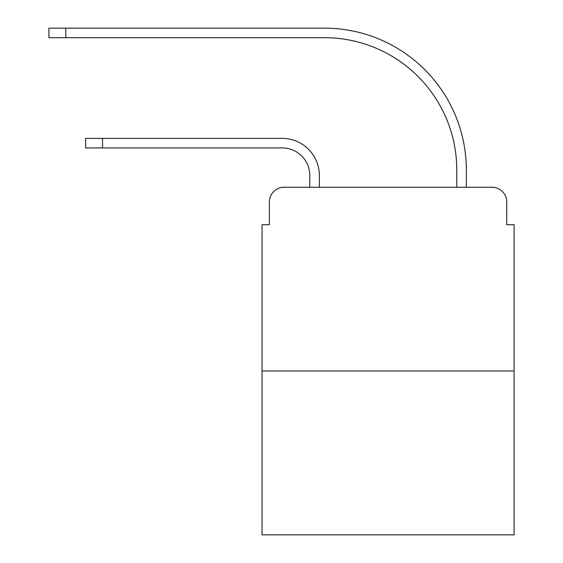 <?xml version="1.0" encoding="UTF-8"?>
<svg xmlns="http://www.w3.org/2000/svg" width="563" height="563" viewBox="0 0 563 563"><rect width="100%" height="100%" fill="white"/><g stroke="black" fill="none" stroke-linecap="round" stroke-linejoin="round"><path stroke-width="0.84" d="M269.374 201.948L269.374 224.728L269.374 201.948A14.694 14.694 0 0 1 284.069 187.254L309.791 187.254L309.791 175.494A27.559 27.559 0 0 0 282.232 147.935A27.559 27.559 0 0 1 309.791 175.494A27.559 27.559 0 0 0 282.232 147.935A27.559 27.559 0 0 1 309.791 175.494A27.559 27.559 0 0 0 282.232 147.935A27.559 27.559 0 0 1 309.791 175.494A27.559 27.559 0 0 0 282.232 147.935A27.559 27.559 0 0 1 309.791 175.494A27.559 27.559 0 0 0 282.232 147.935A27.559 27.559 0 0 1 309.791 175.494A27.559 27.559 0 0 0 282.232 147.935A27.559 27.559 0 0 1 309.791 175.494A27.559 27.559 0 0 0 282.232 147.935A27.559 27.559 0 0 1 309.791 175.494A27.559 27.559 0 0 0 282.232 147.935A27.559 27.559 0 0 1 309.791 175.494A27.559 27.559 0 0 0 282.232 147.935L85.653 147.935L85.653 138.385L102.557 138.385L102.557 147.935M514.089 370.975L262.027 370.975L262.027 534.85L514.089 534.85L514.089 224.728L506.742 224.728L506.742 201.948A14.694 14.694 0 0 0 492.041 187.254L284.069 187.254M262.027 370.975L262.027 224.728L269.374 224.728M102.557 138.385L282.232 138.385A37.109 37.109 0 0 1 319.348 175.494L319.348 187.254L319.348 175.494L319.348 187.254L319.348 175.494L319.348 187.254L319.348 175.494L319.348 187.254L319.348 175.494L319.348 187.254L319.348 175.494L319.348 187.254L319.348 175.494L319.348 187.254L319.348 175.494L319.348 187.254L319.348 175.494L319.348 187.254L456.769 187.254L456.769 169.984A132.277 132.277 0 0 0 324.492 37.707A132.277 132.277 0 0 1 456.769 169.984A132.277 132.277 0 0 0 324.492 37.707A132.277 132.277 0 0 1 456.769 169.984A132.277 132.277 0 0 0 324.492 37.707A132.277 132.277 0 0 1 456.769 169.984A132.277 132.277 0 0 0 324.492 37.707A132.277 132.277 0 0 1 456.769 169.984A132.277 132.277 0 0 0 324.492 37.707A132.277 132.277 0 0 1 456.769 169.984A132.277 132.277 0 0 0 324.492 37.707A132.277 132.277 0 0 1 456.769 169.984A132.277 132.277 0 0 0 324.492 37.707A132.277 132.277 0 0 1 456.769 169.984A132.277 132.277 0 0 0 324.492 37.707A132.277 132.277 0 0 1 456.769 169.984A132.277 132.277 0 0 0 324.492 37.707L48.911 37.707L48.911 28.15L65.815 28.15L65.815 37.707M65.815 28.15L324.492 28.15A141.834 141.834 0 0 1 466.326 169.984L466.326 187.254L466.326 169.984L466.326 187.254L466.326 169.984L466.326 187.254L466.326 169.984L466.326 187.254L466.326 169.984L466.326 187.254L466.326 169.984L466.326 187.254L466.326 169.984L466.326 187.254L466.326 169.984L466.326 187.254L466.326 169.984L466.326 187.254L492.041 187.254M506.742 224.728L506.742 201.948"/></g></svg>
